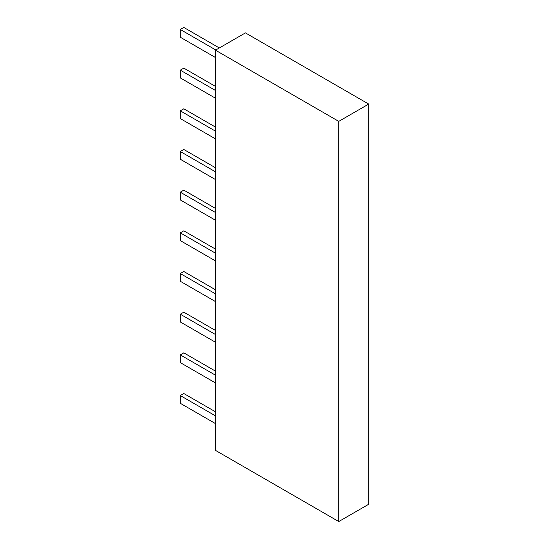 <?xml version="1.0" encoding="UTF-8"?>
<svg xmlns="http://www.w3.org/2000/svg" width="549" height="549" viewBox="0 0 549 549"><rect width="100%" height="100%" fill="white"/><g stroke="black" fill="none" stroke-linecap="round" stroke-linejoin="round"><path stroke-width="0.82" d="M215.469 50.185L215.469 450.372L338.76 521.55L368.715 504.256L368.715 104.077L245.424 32.892L215.469 50.185L338.76 121.37L368.715 104.077M338.76 521.55L338.76 121.37M215.469 411.805L183.812 393.523L180.285 395.555L215.469 415.868M215.469 423.602L180.285 403.289L180.285 395.555M215.469 371.124L183.812 352.849L180.285 354.88L215.469 375.193M215.469 382.928L180.285 362.615L180.285 354.88M215.469 330.45L183.812 312.175L180.285 314.206L215.469 334.519M215.469 342.253L180.285 321.94L180.285 314.206M215.469 289.776L183.812 271.501L180.285 273.532L215.469 293.845M215.469 301.579L180.285 281.266L180.285 273.532M215.469 249.102L183.812 230.82L180.285 232.858L215.469 253.171M215.469 260.905L180.285 240.592L180.285 232.858M215.469 208.428L183.812 190.146L180.285 192.184L215.469 212.497M215.469 220.231L180.285 199.918L180.285 192.184M215.469 167.754L183.812 149.472L180.285 151.51L215.469 171.823M215.469 179.557L180.285 159.244L180.285 151.51M215.469 127.08L183.812 108.798L180.285 110.836L215.469 131.149M215.469 138.883L180.285 118.57L180.285 110.836M215.469 86.406L183.812 68.124L180.285 70.155L215.469 90.468M215.469 98.209L180.285 77.896L180.285 70.155M219.332 47.962L183.812 27.45L180.285 29.481L215.812 49.993M215.469 57.528L180.285 37.215L180.285 29.481"/></g></svg>
